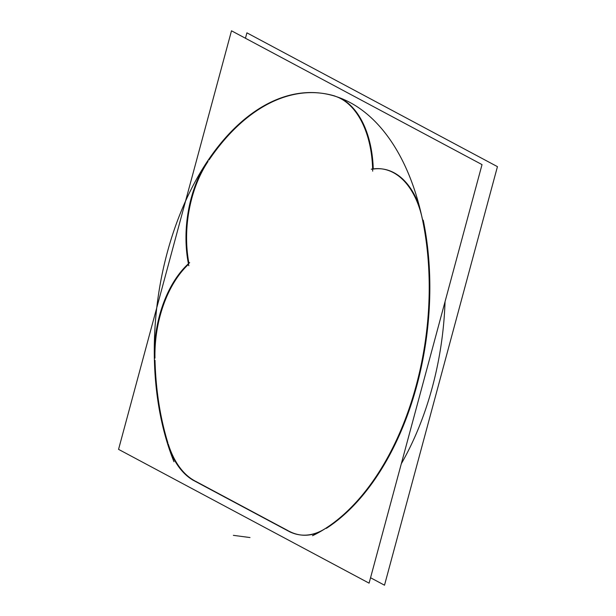 <?xml version="1.0" encoding="UTF-8"?>
<svg xmlns="http://www.w3.org/2000/svg" width="616" height="616" viewBox="0 0 616 616"><rect width="100%" height="100%" fill="white"/><g stroke="black" fill="none" stroke-linecap="round" stroke-linejoin="round"><path stroke-width="0.92" d="M188.935 263.294A91.838 54.601 97.5 0 1 208.031 161.461A91.838 54.601 97.5 0 0 188.935 263.294M321.96 93.286A227.666 135.358 -82.5 0 0 209.086 159.891A227.666 135.358 -82.5 0 1 335.089 96.096A227.666 135.358 -82.5 0 0 322.268 93.324M338.708 97.42A91.838 54.601 97.5 0 1 373.25 168.907A91.838 54.601 97.5 0 0 338.708 97.42M382.505 168.984A91.838 54.601 97.5 0 1 419.404 206.26A91.838 54.601 97.5 0 0 373.25 169.069A91.838 54.601 97.5 0 1 382.197 168.946M326.341 528.366A227.666 135.358 -82.5 0 0 423.231 220.143A227.666 135.358 -82.5 0 1 326.341 528.366M300.262 534.919A91.838 54.601 97.5 0 1 289.081 531.215A91.838 54.601 97.5 0 0 319.542 532.039A91.838 54.601 97.5 0 1 300.57 534.957M195.395 481.181L288.365 530.838L195.395 481.181M194.725 480.827A91.838 54.601 97.5 0 1 168.199 443.905A91.838 54.601 97.5 0 0 194.725 480.827M155.009 360.314A227.666 135.358 -82.5 0 0 167.868 442.85A227.666 135.358 -82.5 0 1 155.009 360.314M154.963 358.15A91.838 54.601 97.5 0 1 188.535 264.303A91.838 54.601 97.5 0 0 154.963 358.15M445.045 301.671A227.666 135.358 97.5 0 1 401.316 463.725A227.666 135.358 97.5 0 0 445.045 301.671M482.028 164.603L231.493 30.8L118.557 449.357L369.092 583.159L482.028 164.603M208.485 159.814A91.838 54.601 -82.5 0 0 188.835 265.742M189.666 262.647A91.838 54.601 -82.5 0 0 154.4 360.237M312.512 535.72A227.666 135.358 -82.5 0 0 429.144 294.795A227.666 135.358 -82.5 0 0 321.652 93.247A227.666 135.358 -82.5 0 1 429.144 294.795A227.666 135.358 -82.5 0 1 312.512 535.72A227.666 135.358 -82.5 0 0 429.144 294.795A227.666 135.358 -82.5 0 0 321.652 93.247A227.666 135.358 -82.5 0 0 180.188 213.698A227.666 135.358 -82.5 0 0 173.958 461.723A227.666 135.358 -82.5 0 1 180.188 213.698A227.666 135.358 -82.5 0 1 321.652 93.247A227.666 135.358 -82.5 0 0 180.188 213.698A227.666 135.358 -82.5 0 0 173.958 461.723M370.555 577.746L384.507 585.2L497.443 166.643L246.908 32.84L245.445 38.254M167.259 442.773A91.838 54.601 -82.5 0 0 194.81 481.104M192.223 479.733L290.352 532.139M287.772 530.753A91.838 54.601 -82.5 0 0 299.954 534.88A91.838 54.601 -82.5 0 0 326.465 527.804M423.015 222.053A91.838 54.601 -82.5 0 0 381.889 168.899A91.838 54.601 -82.5 0 0 371.294 169.215M372.68 171.163A91.838 54.601 -82.5 0 0 333.194 95.657M233.356 535.342L249.996 537.552"/></g></svg>
